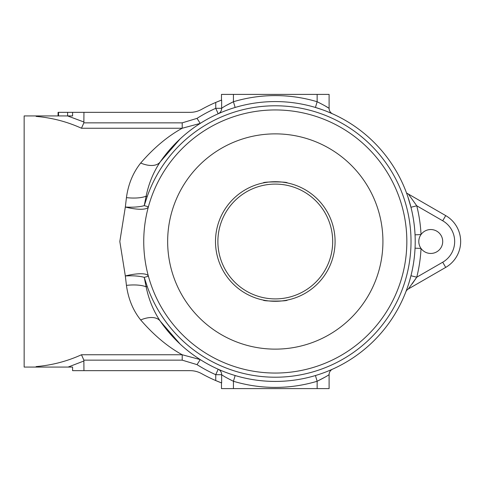<?xml version="1.0" encoding="UTF-8"?>
<svg xmlns="http://www.w3.org/2000/svg" width="483" height="483" viewBox="0 0 483 483"><rect width="100%" height="100%" fill="white"/><g stroke="black" fill="none" stroke-linecap="round" stroke-linejoin="round"><path stroke-width="0.72" d="M412.289 283.744L416.751 277.2A145.902 145.902 0 0 0 421.025 248.449A11.96 11.96 0 0 1 430.758 229.54A11.96 11.96 0 0 1 442.712 241.5A11.96 11.96 0 0 1 421.025 248.449L415.048 248.165A139.919 139.919 0 0 1 410.955 275.739L409.445 281.239M325.47 376.903L317.144 381.268L317.144 388.598L329.104 388.598L329.104 374.585C328.138 375.502 324.153 377.73 317.144 381.268L315.429 375.539M180.087 138.959L160.338 161.727A139.919 139.919 0 0 1 415.211 241.5A139.919 139.919 0 0 1 160.338 321.273L180.087 344.041M140.686 163.037A23.921 13.138 34.8 0 0 160.338 161.727C153.449 172.033 148.716 183.516 146.132 196.183L147.212 196.563L144.242 205.643A23.921 6.551 3.8 0 1 125.332 207.032L126.437 197.625C128.249 184.234 133 172.703 140.686 163.037C153.829 147.846 167.673 136.248 182.212 128.243L81.47 128.243C67.095 121.698 51.971 117.755 36.11 116.409L36.11 115.932L72.583 115.932L72.583 112.346L83.945 112.346L83.867 122.851L81.47 128.243M81.47 354.757L83.867 360.149L83.945 370.654L72.583 370.654L72.583 367.068L36.11 367.068L36.11 366.591C51.971 365.245 67.095 361.302 81.47 354.757L182.212 354.757C167.692 346.77 153.854 335.172 140.686 319.963C133.06 310.454 128.309 298.923 126.437 285.375L125.332 275.968A23.921 6.351 -15.3 0 1 148.402 276.222L144.242 277.357L147.212 286.437A135.735 135.735 0 0 0 411.021 241.5A135.735 135.735 0 0 0 147.212 196.563M36.11 115.932L24.15 115.932L24.15 367.068L36.11 367.068M147.212 286.437L146.132 286.817L144.242 277.357A23.921 6.551 -3.8 0 0 125.332 275.968L119.82 241.5L125.332 207.032A23.921 6.351 15.3 0 0 148.402 206.778L144.242 205.643L146.132 196.183A23.921 8.296 7.4 0 1 126.437 197.625M327.565 371.288L331.266 369.736M405.805 291.925L405.792 291.961A5.977 5.977 0 0 1 408.376 288.943L445.706 267.395A29.898 29.898 0 0 0 445.706 215.605A29.898 29.898 0 0 1 445.706 267.395L442.712 262.215A23.921 23.921 0 0 0 442.712 220.785L416.751 205.8L410.955 207.261L407.894 196.859M329.098 112.34L332.546 113.831M329.104 108.415A5.977 5.977 0 0 0 332.612 113.861A5.977 5.977 0 0 1 329.104 108.415L329.104 94.402L221.474 94.402L221.474 100.114A151.282 151.282 0 0 0 215.744 102.432L221.643 100.053L221.643 108.307C223.351 106.954 227.282 104.763 233.434 101.732A145.902 145.902 0 0 1 317.144 101.732C324.159 105.276 328.15 107.504 329.104 108.415A5.977 5.977 0 0 0 332.636 113.873L327.571 111.712M322.034 109.617L315.429 107.461L317.144 101.732L317.144 94.402M317.144 381.268A145.902 145.902 0 0 1 233.434 381.268C227.282 378.231 223.351 376.04 221.643 374.693A5.977 5.881 -65.9 0 0 218.183 369.235L220.218 370.129M168.108 151.547L176.748 142.165M83.867 122.851L182.212 122.851L197.028 118.365A145.902 145.902 0 0 1 215.744 108.307L221.643 108.307A5.977 5.881 -114.1 0 1 218.183 113.765L220.218 112.871M72.583 112.346L67.602 112.346L67.602 115.932L83.945 122.024M218.183 113.765L215.744 108.307L215.744 102.432A151.282 151.282 0 0 0 201.701 109.321A23.921 23.921 0 0 1 190.067 112.346L83.945 112.346M201.701 109.321A23.921 23.921 0 0 1 190.067 112.346A23.921 23.921 0 0 0 201.701 109.321A23.921 23.921 0 0 1 190.067 112.346M179.863 343.836L161.654 323.139M317.144 388.598L221.474 388.598L221.474 382.886A151.282 151.282 0 0 1 215.744 380.568L215.744 374.693A145.902 145.902 0 0 1 197.028 364.635L182.212 360.149L83.867 360.149M218.183 369.235L215.744 374.693L221.643 374.693L221.643 382.947L215.744 380.568A151.282 151.282 0 0 1 201.701 373.679A23.921 23.921 0 0 0 190.067 370.654L83.945 370.654M233.434 94.402L233.434 101.732L225.875 105.644M328.126 107.763L325.307 106M126.437 285.375A23.921 8.296 -7.4 0 1 146.132 286.817C148.752 299.569 153.485 311.058 160.338 321.273A23.921 13.138 -34.8 0 0 140.686 319.963M197.028 118.365L200.234 123.413L182.212 128.243L182.212 122.851M182.212 360.149L182.212 354.757L200.234 359.587L197.028 364.635M329.104 374.585A5.977 5.977 0 0 1 332.636 369.127A5.977 5.977 0 0 0 329.104 374.585M233.434 388.598L233.434 381.268L235.149 375.539A139.919 139.919 0 0 0 275.286 381.419A139.919 139.919 0 0 1 160.338 321.273A139.919 139.919 0 0 0 200.234 359.587M233.434 101.732L235.149 107.461M406.837 193.828L406.837 193.17L408.376 194.057L406.837 193.17M415.048 234.835A139.919 139.919 0 0 0 410.955 207.261A139.919 139.919 0 0 1 415.048 234.835L421.025 234.551A145.902 145.902 0 0 0 416.751 205.8L408.376 194.057L445.706 215.605L442.712 220.785M415.048 248.165A139.919 139.919 0 0 1 410.955 275.739L416.751 277.2L408.376 288.943M405.798 291.949L405.448 292.843M58.069 115.932L58.069 112.346L58.534 112.346L58.534 115.932M67.602 112.346L58.534 112.346M263.332 182.912C262.589 181.596 287.983 181.596 287.246 182.912C288.001 181.602 262.595 181.596 263.332 182.912M287.246 300.088C288.001 301.398 262.595 301.404 263.332 300.088C262.589 301.404 287.983 301.404 287.246 300.088M143.741 241.5A131.551 131.551 0 0 1 275.286 109.949A131.551 131.551 0 0 1 406.837 241.5A131.551 131.551 0 0 1 275.286 373.051A131.551 131.551 0 0 1 143.741 241.5M167.655 241.5A107.631 107.631 0 0 1 275.286 133.869A107.631 107.631 0 0 1 382.922 241.5A107.631 107.631 0 0 1 275.286 349.131A107.631 107.631 0 0 1 167.655 241.5M215.496 241.5A59.795 59.795 0 0 1 275.286 181.705A59.795 59.795 0 0 1 335.081 241.5A59.795 59.795 0 0 1 275.286 301.295A59.795 59.795 0 0 1 215.496 241.5M217.887 241.5A57.405 57.405 0 0 1 275.286 184.095A57.405 57.405 0 0 1 332.69 241.5A57.405 57.405 0 0 1 275.286 298.905A57.405 57.405 0 0 1 217.887 241.5M83.945 360.976L68.103 367.068M416.751 277.2L442.712 262.215"/></g></svg>
